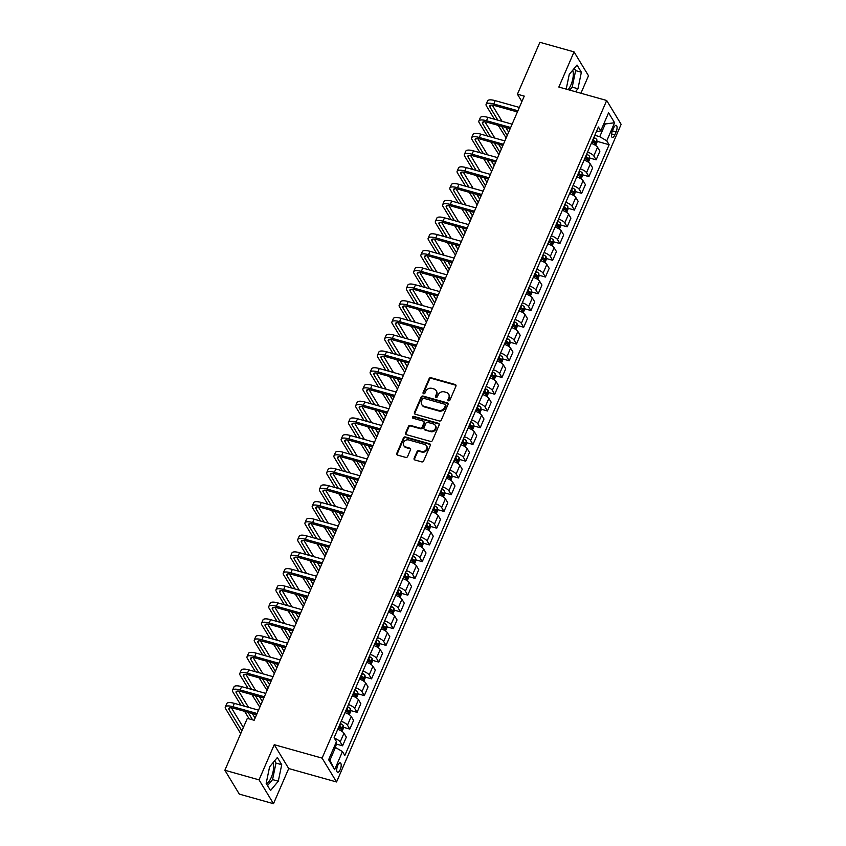 <?xml version="1.0" encoding="UTF-8"?>
<svg xmlns="http://www.w3.org/2000/svg" width="846" height="846" viewBox="0 0 846 846"><rect width="100%" height="100%" fill="white"/><g stroke="black" fill="none" stroke-linecap="round" stroke-linejoin="round"><path stroke-width="1.27" d="M448.549 400.824A1.058 0.92 -31.2 0 0 449.892 400.169L455.931 386.199A1.502 1.311 -31.2 0 0 455.159 384.507L431.016 377.728A1.502 1.311 -31.2 0 0 429.102 378.67L423.053 392.639A1.058 0.92 -31.2 0 0 424.935 393.157L425.718 391.349A4.822 4.198 -31.2 0 1 431.83 388.356L433.839 388.917A4.822 4.198 -31.2 0 1 436.145 390.63A4.822 4.198 -31.2 0 1 436.314 394.331L435.531 396.14A1.058 0.92 -31.2 0 0 437.414 396.668L438.196 394.86A4.822 4.198 -31.2 0 1 444.309 391.857L446.318 392.417A4.822 4.198 -31.2 0 1 448.623 394.13A4.822 4.198 -31.2 0 1 448.792 397.832L448.01 399.64A1.058 0.92 -31.2 0 0 448.549 400.824M266.437 783.787A11.971 4.558 105.7 0 0 271.249 777.442A11.971 4.558 105.7 0 0 273.068 762.669M340.208 769.649A4.917 1.872 105.7 0 0 340.282 762.859A4.917 1.872 105.7 0 0 337.702 765.524A4.917 1.872 105.7 0 0 337.628 772.313A4.917 1.872 105.7 0 0 340.208 769.649M572.721 70.207A11.971 4.558 -74.3 0 1 570.902 84.981A11.971 4.558 -74.3 0 1 568.131 89.665M414.128 458.289A1.502 1.311 -31.2 0 0 414.91 459.981L421.678 461.874A1.502 1.311 -31.2 0 0 423.592 460.943L430.307 445.43A1.502 1.311 -31.2 0 0 429.535 443.738L405.382 436.959A1.502 1.311 -31.2 0 0 403.468 437.89L396.753 453.403A1.502 1.311 -31.2 0 0 397.535 455.095L405.71 457.4A1.502 1.311 -31.2 0 0 407.624 456.459L410.5 449.818A1.502 1.311 -31.2 0 0 409.728 448.126L405.668 446.984A4.029 3.511 -31.2 0 1 408.713 439.952L424.607 444.414A4.029 3.511 -31.2 0 1 421.562 451.447L418.918 450.707A1.502 1.311 -31.2 0 0 417.004 451.648L414.128 458.289L414.519 458.934A1.502 1.311 -31.2 0 0 414.434 459.727M274.252 744.692L259.045 779.853L224.867 770.251L239.312 794.108L273.491 803.7L288.708 768.538L336.549 781.979L322.093 758.122L274.252 744.692L288.708 768.538M580.927 93.25L588.499 75.749L574.053 51.892L558.846 87.053L606.688 100.484L322.093 758.122M574.053 51.892L539.885 42.3L517.424 94.202L521.897 101.583M224.867 770.251L247.328 718.349L254.16 720.274L524.256 96.116L517.424 94.202M439.37 420.991A1.502 1.311 -31.2 0 0 441.284 420.05L447.999 404.536A1.502 1.311 -31.2 0 0 447.227 402.844L423.074 396.065A1.502 1.311 -31.2 0 0 421.16 397.007L414.455 412.52A1.502 1.311 -31.2 0 0 415.227 414.212L439.37 420.991M439.148 424.988L432.433 440.502A1.502 1.311 -31.2 0 1 430.529 441.432L406.376 434.654A1.502 1.311 -31.2 0 1 405.604 432.962L408.481 426.321A1.502 1.311 -31.2 0 1 410.384 425.39L420.187 428.139A1.502 1.311 -31.2 0 0 422.091 427.198L423.994 422.789A1.502 1.311 -31.2 0 0 423.222 421.107L413.028 418.241A1.058 0.92 -31.2 0 1 413.821 416.401L438.376 423.296A1.502 1.311 -31.2 0 1 439.148 424.988M613.699 127.905L612.419 130.855A4.759 1.808 105.7 0 0 612.345 137.433A4.759 1.808 105.7 0 0 614.841 134.852L616.11 131.902A4.759 1.808 105.7 0 0 616.195 125.324A4.759 1.808 105.7 0 0 613.699 127.905M336.549 781.979L621.133 124.341L606.688 100.484M596.324 131.786L600.755 130.887L598.397 126.985L334.096 737.744L336.454 741.646L328.629 759.729L334.646 769.659L329.94 760.184L335.439 747.462L334.107 747.081M600.755 130.887L608.581 112.804L614.598 122.733L606.772 140.817L599.74 136.703L594.791 135.307M596.948 141.293L609.131 144.719L606.772 140.817M609.131 144.719L344.83 755.478L342.471 751.576L334.646 769.659M259.045 779.853L273.491 803.7M603.907 123.601L605.25 123.981L604.372 122.533M599.74 136.703L605.25 123.981L614.598 122.733M329.062 758.746L329.94 760.184M589.704 158.033L596.144 159.841L599.909 151.138L597.551 147.236A6.144 1.904 -156.6 0 0 591.312 143.365M582.46 174.773L588.901 176.592L592.665 167.878L590.307 163.987A6.144 1.904 -156.6 0 0 584.057 160.106M575.206 191.524L581.657 193.332L585.421 184.629L583.063 180.727A6.144 1.904 -156.6 0 0 576.813 176.856M567.962 208.264L574.413 210.072L578.178 201.369L575.819 197.467A6.144 1.904 -156.6 0 0 569.57 193.597M560.718 225.004L567.169 226.813L570.934 218.109L568.575 214.207A6.144 1.904 -156.6 0 0 562.326 210.337M553.474 241.745L559.925 243.553L563.69 234.85L561.321 230.947A6.144 1.904 -156.6 0 0 555.082 227.077M546.23 258.485L552.671 260.304L556.446 251.59L554.077 247.698A6.144 1.904 -156.6 0 0 547.838 243.817M538.987 275.236L545.427 277.044L549.202 268.33L546.833 264.438A6.144 1.904 -156.6 0 0 540.594 260.568M531.743 291.976L538.183 293.784L541.958 285.081L539.589 281.179A6.144 1.904 -156.6 0 0 533.35 277.308M524.499 308.716L530.939 310.524L534.704 301.821L532.346 297.919A6.144 1.904 -156.6 0 0 526.106 294.048M517.255 325.456L523.695 327.265L527.46 318.561L525.102 314.659A6.144 1.904 -156.6 0 0 518.852 310.789M510.001 342.196L516.451 344.015L520.216 335.302L517.858 331.41A6.144 1.904 -156.6 0 0 511.608 327.529M502.757 358.947L509.207 360.756L512.972 352.042L510.614 348.15A6.144 1.904 -156.6 0 0 504.364 344.28M495.513 375.687L501.964 377.496L505.728 368.793L503.37 364.89A6.144 1.904 -156.6 0 0 497.12 361.02M488.269 392.428L494.72 394.236L498.484 385.533L496.116 381.631A6.144 1.904 -156.6 0 0 489.876 377.76M481.025 409.168L487.465 410.976L491.24 402.273L488.872 398.371A6.144 1.904 -156.6 0 0 482.632 394.5M473.781 425.908L480.221 427.727L483.997 419.013L481.628 415.111A6.144 1.904 -156.6 0 0 475.389 411.241M466.537 442.659L472.977 444.467L476.753 435.753L474.384 431.862A6.144 1.904 -156.6 0 0 468.145 427.991M459.293 459.399L465.734 461.207L469.498 452.504L467.14 448.602A6.144 1.904 -156.6 0 0 460.901 444.732M452.05 476.139L458.49 477.948L462.254 469.244L459.896 465.342A6.144 1.904 -156.6 0 0 453.646 461.472M444.795 492.88L451.246 494.688L455.011 485.985L452.652 482.083A6.144 1.904 -156.6 0 0 446.402 478.212M437.551 509.62L444.002 511.428L447.767 502.725L445.408 498.823A6.144 1.904 -156.6 0 0 439.159 494.952M430.307 526.371L436.758 528.179L440.523 519.465L438.165 515.574A6.144 1.904 -156.6 0 0 431.915 511.703M423.063 543.111L429.514 544.919L433.279 536.216L430.91 532.314A6.144 1.904 -156.6 0 0 424.671 528.443M415.82 559.851L422.27 561.659L426.035 552.956L423.666 549.054A6.144 1.904 -156.6 0 0 417.427 545.184M408.576 576.591L415.016 578.4L418.791 569.696L416.422 565.794A6.144 1.904 -156.6 0 0 410.183 561.924M401.332 593.332L407.772 595.14L411.547 586.437L409.178 582.534A6.144 1.904 -156.6 0 0 402.939 578.664M394.088 610.082L400.528 611.891L404.293 603.177L401.935 599.285A6.144 1.904 -156.6 0 0 395.695 595.404M386.844 626.823L393.284 628.631L397.049 619.928L394.691 616.025A6.144 1.904 -156.6 0 0 388.441 612.155M379.59 643.563L386.04 645.371L389.805 636.668L387.447 632.766A6.144 1.904 -156.6 0 0 381.197 628.895M372.346 660.303L378.797 662.111L382.561 653.408L380.203 649.506A6.144 1.904 -156.6 0 0 373.953 645.635M365.102 677.043L371.553 678.852L375.317 670.148L372.959 666.246A6.144 1.904 -156.6 0 0 366.709 662.376M357.858 693.783L364.309 695.602L368.073 686.889L365.715 682.997A6.144 1.904 -156.6 0 0 359.465 679.116M350.614 710.534L357.065 712.343L360.83 703.639L358.461 699.737A6.144 1.904 -156.6 0 0 352.222 695.867M343.37 727.274L349.81 729.083L353.586 720.38L351.217 716.477A6.144 1.904 -156.6 0 0 344.978 712.607M336.126 744.015L342.567 745.823L346.342 737.12L343.973 733.218A6.144 1.904 -156.6 0 0 337.734 729.347M596.144 159.841L593.786 155.95A6.144 1.904 -156.6 0 0 587.536 152.069M588.901 176.592L586.542 172.69A6.144 1.904 -156.6 0 0 580.293 168.819M581.657 193.332L579.298 189.43A6.144 1.904 -156.6 0 0 573.049 185.56M574.413 210.072L572.044 206.17A6.144 1.904 -156.6 0 0 565.805 202.3M567.169 226.813L564.8 222.91A6.144 1.904 -156.6 0 0 558.561 219.04M559.925 243.553L557.556 239.661A6.144 1.904 -156.6 0 0 551.317 235.78M552.671 260.304L550.312 256.401A6.144 1.904 -156.6 0 0 544.073 252.531M545.427 277.044L543.069 273.142A6.144 1.904 -156.6 0 0 536.829 269.271M538.183 293.784L535.825 289.882A6.144 1.904 -156.6 0 0 529.575 286.011M530.939 310.524L528.581 306.622A6.144 1.904 -156.6 0 0 522.331 302.752M523.695 327.265L521.337 323.373A6.144 1.904 -156.6 0 0 515.087 319.492M516.451 344.015L514.093 340.113A6.144 1.904 -156.6 0 0 507.843 336.243M509.207 360.756L506.839 356.853A6.144 1.904 -156.6 0 0 500.599 352.983M501.964 377.496L499.595 373.594A6.144 1.904 -156.6 0 0 493.355 369.723M494.72 394.236L492.351 390.334A6.144 1.904 -156.6 0 0 486.112 386.463M487.465 410.976L485.107 407.085A6.144 1.904 -156.6 0 0 478.868 403.204M480.221 427.727L477.863 423.825A6.144 1.904 -156.6 0 0 471.624 419.954M472.977 444.467L470.619 440.565A6.144 1.904 -156.6 0 0 464.369 436.695M465.734 461.207L463.375 457.305A6.144 1.904 -156.6 0 0 457.126 453.435M458.49 477.948L456.131 474.046A6.144 1.904 -156.6 0 0 449.882 470.175M451.246 494.688L448.888 490.796A6.144 1.904 -156.6 0 0 442.638 486.915M444.002 511.428L441.633 507.537A6.144 1.904 -156.6 0 0 435.394 503.666M436.758 528.179L434.389 524.277A6.144 1.904 -156.6 0 0 428.15 520.406M429.514 544.919L427.145 541.017A6.144 1.904 -156.6 0 0 420.906 537.147M422.27 561.659L419.902 557.757A6.144 1.904 -156.6 0 0 413.662 553.887M415.016 578.4L412.658 574.497A6.144 1.904 -156.6 0 0 406.418 570.627M407.772 595.14L405.414 591.248A6.144 1.904 -156.6 0 0 399.164 587.378M400.528 611.891L398.17 607.988A6.144 1.904 -156.6 0 0 391.92 604.118M393.284 628.631L390.926 624.729A6.144 1.904 -156.6 0 0 384.676 620.858M386.04 645.371L383.682 641.469A6.144 1.904 -156.6 0 0 377.432 637.598M378.797 662.111L376.428 658.209A6.144 1.904 -156.6 0 0 370.188 654.339M371.553 678.852L369.184 674.96A6.144 1.904 -156.6 0 0 362.945 671.09M364.309 695.602L361.94 691.7A6.144 1.904 -156.6 0 0 355.701 687.83M357.065 712.343L354.696 708.44A6.144 1.904 -156.6 0 0 348.457 704.57M349.81 729.083L347.452 725.181A6.144 1.904 -156.6 0 0 341.213 721.31M342.567 745.823L340.208 741.921A6.144 1.904 -156.6 0 0 334.371 738.198M335.439 747.462L342.471 751.576M575.47 91.728L577.955 88.745L581.371 72.238L577.014 65.047L569.252 74.385L566.196 89.116M270.53 790.545L278.292 781.207L281.718 764.699L277.361 757.508L269.599 766.846L266.173 783.364L270.53 790.545M569.739 90.11L572.213 87.138L575.629 70.62L574.265 68.367M575.629 70.62L581.371 72.238M572.213 87.138L577.955 88.745M267.548 785.617L272.56 779.6L275.976 763.081L274.601 760.829M275.976 763.081L281.718 764.699M272.56 779.6L278.292 781.207M448.327 400.729A1.058 0.92 -31.2 0 1 448.401 400.285L449.184 398.477A4.822 4.198 -31.2 0 0 449.015 394.775L448.623 394.13M436.145 390.63L436.536 391.275A4.822 4.198 -31.2 0 1 436.705 394.976L435.923 396.785A1.058 0.92 -31.2 0 0 435.849 397.218M456.026 385.395A1.502 1.311 -31.2 0 0 455.55 385.152L431.397 378.374A1.502 1.311 -31.2 0 0 429.493 379.315L423.444 393.274A1.058 0.92 -31.2 0 0 423.37 393.718M448.084 403.743A1.502 1.311 -31.2 0 0 447.619 403.489L423.465 396.711A1.502 1.311 -31.2 0 0 421.551 397.652L414.847 413.165A1.502 1.311 -31.2 0 0 414.752 413.969M445.493 405.456A1.058 0.92 -31.2 0 0 444.954 404.272L423.751 398.318A1.058 0.92 -31.2 0 0 422.418 398.984L421.594 400.888A4.822 4.198 -31.2 0 0 421.763 404.589A4.822 4.198 -31.2 0 0 424.068 406.302L438.556 410.363A4.822 4.198 -31.2 0 0 444.668 407.37L445.493 405.456L445.884 406.101A1.058 0.92 -31.2 0 0 445.853 405.297L445.461 404.652M421.763 404.589L422.154 405.234A4.822 4.198 -31.2 0 0 424.459 406.947L424.068 406.302M445.884 406.101L445.059 408.015A4.822 4.198 -31.2 0 1 438.947 411.008L424.459 406.947M423.941 421.636L424.332 422.281A1.502 1.311 -31.2 0 1 424.385 423.434L422.482 427.843A1.502 1.311 -31.2 0 1 420.568 428.785L410.775 426.035A1.502 1.311 -31.2 0 0 408.872 426.966L405.995 433.607A1.502 1.311 -31.2 0 0 405.911 434.41M439.243 424.184A1.502 1.311 -31.2 0 0 438.767 423.941L414.212 417.046A1.058 0.92 -31.2 0 0 412.795 418.136M430.35 430.984A4.029 3.511 -31.2 0 0 433.385 423.952L427.79 422.387A1.502 1.311 -31.2 0 0 425.876 423.317L423.973 427.727A1.502 1.311 -31.2 0 0 424.745 429.419L430.741 431.629A4.029 3.511 -31.2 0 0 435.701 426.024L435.32 425.379M424.026 428.88L424.417 429.525A1.502 1.311 -31.2 0 0 425.136 430.064L424.745 429.419M430.741 431.629L425.136 430.064M426.532 445.842L426.923 446.487A4.029 3.511 -31.2 0 1 421.953 452.092L419.309 451.352A1.502 1.311 -31.2 0 0 417.395 452.293L414.519 458.934M403.743 445.556L404.134 446.202A4.029 3.511 -31.2 0 0 406.059 447.629L405.668 446.984M410.585 449.015A1.502 1.311 -31.2 0 0 410.12 448.771L406.059 447.629M430.392 444.626A1.502 1.311 -31.2 0 0 429.927 444.383L405.773 437.604A1.502 1.311 -31.2 0 0 403.859 438.535L397.144 454.048A1.502 1.311 -31.2 0 0 397.06 454.852M595.616 145.449L597.012 142.202L596.811 139.569A4.071 1.258 -156.6 0 0 594.336 137.718L593.85 137.475M592.063 141.631L592.538 141.874A4.071 1.258 23.4 0 1 594.558 143.196L595.246 141.589A4.071 1.258 -156.6 0 0 593.236 140.267L592.75 140.024M592.507 140.605L592.686 140.69A2.073 0.645 23.4 0 1 593.289 141.039L595.246 141.589M494.466 119.212L486.429 105.951A11.516 3.574 23.4 0 1 486.122 104.248L487.571 100.907A11.516 3.574 23.4 0 1 495.206 100.642L519.37 107.431M486.122 104.248A11.516 3.574 23.4 0 1 493.757 103.995L517.921 110.773M517.403 111.968L494.73 105.602A7.677 2.379 -156.6 0 0 489.644 105.782A7.677 2.379 -156.6 0 0 489.855 106.903L497.882 120.174M501.604 126.308L507.198 135.55M492.245 105.116L502.08 121.348M505.792 127.482L508.647 132.198M506.162 137.94L498.188 125.345M588.361 162.189L589.768 158.942L589.567 156.32A4.071 1.258 -156.6 0 0 587.092 154.458L586.606 154.226M584.808 158.371L585.295 158.614A4.071 1.258 23.4 0 1 587.314 159.936L588.002 158.329A4.071 1.258 -156.6 0 0 585.982 157.007L585.506 156.764M585.263 157.345L585.432 157.43A2.073 0.645 23.4 0 1 586.035 157.779L588.002 158.329M581.117 178.929L582.524 175.682L582.323 173.06A4.071 1.258 -156.6 0 0 579.838 171.199L579.362 170.966M577.564 175.122L578.051 175.355A4.071 1.258 23.4 0 1 580.07 176.677L580.758 175.069A4.071 1.258 -156.6 0 0 578.738 173.747L578.262 173.515M578.019 174.086L578.188 174.17A2.073 0.645 23.4 0 1 578.791 174.519L580.758 175.069M573.874 195.669L575.28 192.433L575.079 189.8A4.071 1.258 -156.6 0 0 572.594 187.949L572.118 187.706M570.32 191.862L570.796 192.095A4.071 1.258 23.4 0 1 572.816 193.417L573.514 191.809A4.071 1.258 -156.6 0 0 571.494 190.487L571.018 190.255M570.764 190.826L570.944 190.921A2.073 0.645 23.4 0 1 571.547 191.259L573.514 191.809M487.222 135.952L479.185 122.691A11.516 3.574 23.4 0 1 478.878 120.999L480.327 117.647A11.516 3.574 23.4 0 1 487.962 117.383L512.126 124.172M478.878 120.999A11.516 3.574 23.4 0 1 486.513 120.735L510.677 127.513M510.159 128.708L487.486 122.342A7.677 2.379 -156.6 0 0 482.4 122.522A7.677 2.379 -156.6 0 0 482.601 123.653L490.638 136.915M494.36 143.048L499.954 152.291M484.991 121.856L494.836 138.088M498.548 144.222L501.403 148.938M498.918 154.681L490.944 142.086M479.978 152.692L471.941 139.431A11.516 3.574 23.4 0 1 471.624 137.739L473.073 134.387A11.516 3.574 23.4 0 1 480.718 134.123L504.872 140.912M471.624 137.739A11.516 3.574 23.4 0 1 479.27 137.475L503.423 144.264M502.915 145.449L480.242 139.082A7.677 2.379 -156.6 0 0 475.145 139.262A7.677 2.379 -156.6 0 0 475.357 140.394L483.394 153.655M487.116 159.788L492.71 169.031M477.747 138.596L487.582 154.829M491.304 160.973L494.159 165.679M491.674 171.421L483.701 158.837M472.734 169.443L464.697 156.172A11.516 3.574 23.4 0 1 464.38 154.48L465.829 151.127A11.516 3.574 23.4 0 1 473.474 150.874L497.628 157.652M464.38 154.48A11.516 3.574 23.4 0 1 472.026 154.215L496.179 161.004M495.671 162.199L472.999 155.833A7.677 2.379 -156.6 0 0 467.901 156.002A7.677 2.379 -156.6 0 0 468.113 157.134L476.15 170.395M479.872 176.539L485.467 185.771M470.503 155.336L480.338 171.579M484.06 177.713L486.915 182.429M484.43 188.172L476.446 175.577M566.63 212.42L568.036 209.174L567.835 206.54A4.071 1.258 -156.6 0 0 565.35 204.69L564.874 204.446M563.076 208.602L563.552 208.835A4.071 1.258 23.4 0 1 565.572 210.168L566.27 208.56A4.071 1.258 -156.6 0 0 564.25 207.228L563.774 206.995M563.521 207.566L563.7 207.661A2.073 0.645 23.4 0 1 564.303 208L566.27 208.56M465.49 186.183L457.453 172.912A11.516 3.574 23.4 0 1 457.136 171.22L458.585 167.878A11.516 3.574 23.4 0 1 466.231 167.614L490.384 174.392M457.136 171.22A11.516 3.574 23.4 0 1 464.782 170.955L488.935 177.745M488.417 178.94L465.755 172.573A7.677 2.379 -156.6 0 0 460.658 172.743A7.677 2.379 -156.6 0 0 460.869 173.874L468.906 187.146M472.618 193.279L478.223 202.511M463.259 172.076L473.094 188.32M476.816 194.453L479.671 199.17M477.186 204.912L469.202 192.317M559.386 229.16L560.792 225.914L560.591 223.281A4.071 1.258 -156.6 0 0 558.106 221.43L557.63 221.187M555.833 225.343L556.308 225.586A4.071 1.258 23.4 0 1 558.328 226.908L559.026 225.3A4.071 1.258 -156.6 0 0 557.006 223.979L556.531 223.735M556.277 224.317L556.457 224.401A2.073 0.645 23.4 0 1 557.059 224.75L559.026 225.3M552.142 245.9L553.548 242.654L553.347 240.031A4.071 1.258 -156.6 0 0 550.862 238.17L550.386 237.938M548.589 242.083L549.065 242.326A4.071 1.258 23.4 0 1 551.084 243.648L551.782 242.041A4.071 1.258 -156.6 0 0 549.763 240.719L549.287 240.476M549.033 241.057L549.213 241.142A2.073 0.645 23.4 0 1 549.815 241.491L551.782 242.041M544.898 262.641L546.305 259.394L546.093 256.772A4.071 1.258 -156.6 0 0 543.618 254.91L543.143 254.678M541.345 258.823L541.821 259.066A4.071 1.258 23.4 0 1 543.841 260.388L544.538 258.781A4.071 1.258 -156.6 0 0 542.519 257.459L542.043 257.226M541.789 257.797L541.969 257.882A2.073 0.645 23.4 0 1 542.572 258.231L544.538 258.781M537.654 279.381L539.05 276.145L538.849 273.512A4.071 1.258 -156.6 0 0 536.375 271.661L535.899 271.418M534.101 275.574L534.577 275.807A4.071 1.258 23.4 0 1 536.597 277.128L537.295 275.521A4.071 1.258 -156.6 0 0 535.275 274.199L534.788 273.967M534.545 274.538L534.725 274.633A2.073 0.645 23.4 0 1 535.328 274.971L537.295 275.521M530.41 296.121L531.806 292.885L531.605 290.252A4.071 1.258 -156.6 0 0 529.131 288.401L528.644 288.158M526.857 292.314L527.333 292.547A4.071 1.258 23.4 0 1 529.353 293.879L530.051 292.272A4.071 1.258 -156.6 0 0 528.031 290.939L527.544 290.707M527.301 291.278L527.481 291.373A2.073 0.645 23.4 0 1 528.084 291.711L530.051 292.272M458.246 202.924L450.209 189.663A11.516 3.574 23.4 0 1 449.892 187.96L451.341 184.618A11.516 3.574 23.4 0 1 458.976 184.354L483.14 191.143M449.892 187.96A11.516 3.574 23.4 0 1 457.527 187.706L481.691 194.485M481.173 195.68L458.511 189.314A7.677 2.379 -156.6 0 0 453.414 189.493A7.677 2.379 -156.6 0 0 453.625 190.614L461.662 203.886M465.374 210.02L470.968 219.262M456.015 188.827L465.85 205.06M469.572 211.193L472.417 215.91M469.932 221.652L461.958 209.057M451.003 219.664L442.966 206.403A11.516 3.574 23.4 0 1 442.648 204.711L444.097 201.359A11.516 3.574 23.4 0 1 451.732 201.094L475.896 207.883M442.648 204.711A11.516 3.574 23.4 0 1 450.284 204.446L474.447 211.225M473.929 212.42L451.267 206.054A7.677 2.379 -156.6 0 0 446.17 206.234A7.677 2.379 -156.6 0 0 446.381 207.365L454.418 220.626M458.13 226.76L463.724 236.002M448.771 205.567L458.606 221.8M462.318 227.934L465.173 232.65M462.688 238.392L454.714 225.797M443.759 236.404L435.722 223.143A11.516 3.574 23.4 0 1 435.404 221.451L436.853 218.099A11.516 3.574 23.4 0 1 444.488 217.834L468.652 224.624M435.404 221.451A11.516 3.574 23.4 0 1 443.04 221.187L467.204 227.976M466.685 229.16L444.013 222.794A7.677 2.379 -156.6 0 0 438.926 222.974A7.677 2.379 -156.6 0 0 439.137 224.105L447.174 237.366M450.886 243.5L456.48 252.743M441.527 222.308L451.362 238.54M455.074 244.684L457.929 249.39M455.444 255.132L447.471 242.548M436.504 253.155L428.478 239.883A11.516 3.574 23.4 0 1 428.161 238.191L429.609 234.839A11.516 3.574 23.4 0 1 437.245 234.585L461.408 241.364M428.161 238.191A11.516 3.574 23.4 0 1 435.796 237.927L459.96 244.716M459.441 245.911L436.769 239.545A7.677 2.379 -156.6 0 0 431.682 239.714A7.677 2.379 -156.6 0 0 431.894 240.846L439.931 254.107M443.642 260.251L449.237 269.483M434.284 239.048L444.118 255.291M447.83 261.425L450.685 266.13M448.2 271.883L440.227 259.288M429.26 269.895L421.223 256.624A11.516 3.574 23.4 0 1 420.917 254.932L422.365 251.59A11.516 3.574 23.4 0 1 430.001 251.325L454.165 258.104M420.917 254.932A11.516 3.574 23.4 0 1 428.552 254.667L452.716 261.456M452.198 262.651L429.525 256.285A7.677 2.379 -156.6 0 0 424.438 256.454A7.677 2.379 -156.6 0 0 424.65 257.586L432.676 270.857M436.399 276.991L441.993 286.223M427.04 255.788L436.874 272.031M440.586 278.165L443.441 282.881M440.956 288.623L432.983 276.029M523.156 312.872L524.562 309.625L524.361 306.992A4.071 1.258 -156.6 0 0 521.887 305.142L521.4 304.898M519.603 309.054L520.089 309.298A4.071 1.258 23.4 0 1 522.109 310.619L522.796 309.012A4.071 1.258 -156.6 0 0 520.776 307.69L520.301 307.447M520.057 308.029L520.227 308.113A2.073 0.645 23.4 0 1 520.829 308.462L522.796 309.012M422.017 286.635L413.98 273.374A11.516 3.574 23.4 0 1 413.673 271.672L415.122 268.33A11.516 3.574 23.4 0 1 422.757 268.066L446.921 274.855M413.673 271.672A11.516 3.574 23.4 0 1 421.308 271.418L445.472 278.197M444.954 279.392L422.281 273.025A7.677 2.379 -156.6 0 0 417.194 273.195A7.677 2.379 -156.6 0 0 417.395 274.326L425.432 287.598M429.155 293.731L434.749 302.974M419.785 272.539L429.631 288.772M433.342 294.905L436.198 299.621M433.712 305.364L425.739 292.769M515.912 329.612L517.318 326.366L517.118 323.743A4.071 1.258 -156.6 0 0 514.632 321.882L514.157 321.649M512.359 325.795L512.845 326.038A4.071 1.258 23.4 0 1 514.865 327.36L515.552 325.752A4.071 1.258 -156.6 0 0 513.533 324.43L513.057 324.187M512.813 324.769L512.983 324.853A2.073 0.645 23.4 0 1 513.585 325.202L515.552 325.752M414.773 303.376L406.736 290.115A11.516 3.574 23.4 0 1 406.418 288.423L407.867 285.07A11.516 3.574 23.4 0 1 415.513 284.806L439.666 291.595M406.418 288.423A11.516 3.574 23.4 0 1 414.064 288.158L438.217 294.937M437.71 296.132L415.037 289.766A7.677 2.379 -156.6 0 0 409.94 289.945A7.677 2.379 -156.6 0 0 410.151 291.066L418.188 304.338M421.911 310.471L427.505 319.714M412.541 289.279L422.376 305.512M426.098 311.645L428.954 316.362M426.469 322.104L418.495 309.509M508.668 346.352L510.075 343.106L509.874 340.483A4.071 1.258 -156.6 0 0 507.389 338.622L506.913 338.389M505.115 342.535L505.591 342.778A4.071 1.258 23.4 0 1 507.611 344.1L508.309 342.493A4.071 1.258 -156.6 0 0 506.289 341.171L505.813 340.927M505.559 341.509L505.739 341.594A2.073 0.645 23.4 0 1 506.342 341.943L508.309 342.493M407.529 320.116L399.492 306.855A11.516 3.574 23.4 0 1 399.175 305.163L400.623 301.81A11.516 3.574 23.4 0 1 408.269 301.546L432.422 308.335M399.175 305.163A11.516 3.574 23.4 0 1 406.82 304.898L430.974 311.688M430.466 312.872L407.793 306.506A7.677 2.379 -156.6 0 0 402.696 306.686A7.677 2.379 -156.6 0 0 402.908 307.817L410.945 321.078M414.667 327.212L420.261 336.454M405.297 306.019L415.132 322.252M418.855 328.396L421.71 333.102M419.225 338.844L411.241 326.26M501.424 363.093L502.831 359.857L502.63 357.224A4.071 1.258 -156.6 0 0 500.145 355.373L499.669 355.13M497.871 359.286L498.347 359.518A4.071 1.258 23.4 0 1 500.367 360.84L501.065 359.233A4.071 1.258 -156.6 0 0 499.045 357.911L498.569 357.678M498.315 358.249L498.495 358.344A2.073 0.645 23.4 0 1 499.098 358.683L501.065 359.233M400.285 336.867L392.248 323.595A11.516 3.574 23.4 0 1 391.931 321.903L393.379 318.551A11.516 3.574 23.4 0 1 401.025 318.297L425.178 325.076M391.931 321.903A11.516 3.574 23.4 0 1 399.576 321.639L423.73 328.428M423.212 329.612L400.549 323.257A7.677 2.379 -156.6 0 0 395.452 323.426A7.677 2.379 -156.6 0 0 395.664 324.557L403.701 337.818M407.412 343.962L413.017 353.194M398.054 322.76L407.888 339.003M411.611 345.136L414.466 349.842M411.981 355.595L403.997 343M494.18 379.833L495.587 376.597L495.386 373.964A4.071 1.258 -156.6 0 0 492.901 372.113L492.425 371.87M490.627 376.026L491.103 376.259A4.071 1.258 23.4 0 1 493.123 377.591L493.821 375.984A4.071 1.258 -156.6 0 0 491.801 374.651L491.325 374.418M491.071 374.99L491.251 375.085A2.073 0.645 23.4 0 1 491.854 375.423L493.821 375.984M393.041 353.607L385.004 340.335A11.516 3.574 23.4 0 1 384.687 338.643L386.136 335.302A11.516 3.574 23.4 0 1 393.771 335.037L417.935 341.816M384.687 338.643A11.516 3.574 23.4 0 1 392.322 338.379L416.486 345.168M415.968 346.363L393.305 339.997A7.677 2.379 -156.6 0 0 388.208 340.166A7.677 2.379 -156.6 0 0 388.42 341.298L396.457 354.559M400.169 360.703L405.763 369.935M390.81 339.5L400.644 355.743M404.367 361.877L407.222 366.593M404.737 372.335L396.753 359.74M486.936 396.584L488.343 393.337L488.142 390.704A4.071 1.258 -156.6 0 0 485.657 388.853L485.181 388.61M483.383 392.766L483.859 393.009A4.071 1.258 23.4 0 1 485.879 394.331L486.577 392.724A4.071 1.258 -156.6 0 0 484.557 391.402L484.081 391.159M483.827 391.74L484.007 391.825A2.073 0.645 23.4 0 1 484.61 392.174L486.577 392.724M385.797 370.347L377.76 357.086A11.516 3.574 23.4 0 1 377.443 355.383L378.892 352.042A11.516 3.574 23.4 0 1 386.527 351.777L410.691 358.556M377.443 355.383A11.516 3.574 23.4 0 1 385.078 355.13L409.242 361.908M408.724 363.103L386.062 356.737A7.677 2.379 -156.6 0 0 380.964 356.906A7.677 2.379 -156.6 0 0 381.176 358.038L389.213 371.309M392.925 377.443L398.519 386.675M383.566 356.24L393.401 372.483M397.112 378.617L399.968 383.333M397.483 389.075L389.509 376.481M479.693 413.324L481.099 410.077L480.888 407.455A4.071 1.258 -156.6 0 0 478.413 405.594L477.937 405.361M476.139 409.506L476.615 409.75A4.071 1.258 23.4 0 1 478.635 411.071L479.333 409.464A4.071 1.258 -156.6 0 0 477.313 408.142L476.837 407.899M476.584 408.481L476.763 408.565A2.073 0.645 23.4 0 1 477.366 408.914L479.333 409.464M472.449 430.064L473.845 426.818L473.644 424.195A4.071 1.258 -156.6 0 0 471.169 422.334L470.693 422.101M468.896 426.247L469.371 426.49A4.071 1.258 23.4 0 1 471.391 427.812L472.089 426.204A4.071 1.258 -156.6 0 0 470.069 424.882L469.583 424.639M469.34 425.221L469.519 425.305A2.073 0.645 23.4 0 1 470.122 425.654L472.089 426.204M465.205 446.804L466.601 443.558L466.4 440.935A4.071 1.258 -156.6 0 0 463.925 439.074L463.439 438.841M461.652 442.997L462.128 443.23A4.071 1.258 23.4 0 1 464.147 444.552L464.845 442.944A4.071 1.258 -156.6 0 0 462.825 441.623L462.339 441.39M462.096 441.961L462.276 442.056A2.073 0.645 23.4 0 1 462.878 442.395L464.845 442.944M457.961 463.545L459.357 460.309L459.156 457.675A4.071 1.258 -156.6 0 0 456.681 455.825L456.195 455.582M454.397 459.738L454.884 459.97A4.071 1.258 23.4 0 1 456.903 461.303L457.591 459.695A4.071 1.258 -156.6 0 0 455.571 458.363L455.095 458.13M454.852 458.701L455.021 458.796A2.073 0.645 23.4 0 1 455.624 459.135L457.591 459.695M450.707 480.295L452.113 477.049L451.912 474.416A4.071 1.258 -156.6 0 0 449.438 472.565L448.951 472.322M447.153 476.478L447.64 476.721A4.071 1.258 23.4 0 1 449.66 478.043L450.347 476.435A4.071 1.258 -156.6 0 0 448.327 475.114L447.851 474.87M447.608 475.452L447.777 475.537A2.073 0.645 23.4 0 1 448.38 475.886L450.347 476.435M443.463 497.036L444.869 493.789L444.668 491.156A4.071 1.258 -156.6 0 0 442.183 489.305L441.707 489.073M439.909 493.218L440.385 493.461A4.071 1.258 23.4 0 1 442.405 494.783L443.103 493.176A4.071 1.258 -156.6 0 0 441.083 491.854L440.607 491.611M440.354 492.192L440.533 492.277A2.073 0.645 23.4 0 1 441.136 492.626L443.103 493.176M436.219 513.776L437.625 510.529L437.424 507.907A4.071 1.258 -156.6 0 0 434.939 506.045L434.463 505.813M432.666 509.958L433.141 510.201A4.071 1.258 23.4 0 1 435.161 511.523L435.859 509.916A4.071 1.258 -156.6 0 0 433.839 508.594L433.364 508.351M433.11 508.932L433.289 509.017A2.073 0.645 23.4 0 1 433.892 509.366L435.859 509.916M428.975 530.516L430.381 527.27L430.18 524.647A4.071 1.258 -156.6 0 0 427.695 522.786L427.219 522.553M425.422 526.709L425.898 526.942A4.071 1.258 23.4 0 1 427.917 528.264L428.615 526.656A4.071 1.258 -156.6 0 0 426.596 525.334L426.12 525.102M425.866 525.673L426.046 525.757A2.073 0.645 23.4 0 1 426.648 526.106L428.615 526.656M421.731 547.256L423.137 544.02L422.937 541.387A4.071 1.258 -156.6 0 0 420.451 539.537L419.976 539.293M418.178 543.449L418.654 543.682A4.071 1.258 23.4 0 1 420.674 545.014L421.371 543.407A4.071 1.258 -156.6 0 0 419.352 542.075L418.876 541.842M418.622 542.413L418.802 542.508A2.073 0.645 23.4 0 1 419.405 542.846L421.371 543.407M414.487 564.007L415.894 560.761L415.693 558.127A4.071 1.258 -156.6 0 0 413.208 556.277L412.732 556.034M410.934 560.189L411.41 560.422A4.071 1.258 23.4 0 1 413.43 561.755L414.128 560.147A4.071 1.258 -156.6 0 0 412.108 558.825L411.632 558.582M411.378 559.164L411.558 559.248A2.073 0.645 23.4 0 1 412.161 559.597L414.128 560.147M407.243 580.747L408.639 577.501L408.438 574.868A4.071 1.258 -156.6 0 0 405.964 573.017L405.488 572.784M403.69 576.93L404.166 577.173A4.071 1.258 23.4 0 1 406.186 578.495L406.884 576.887A4.071 1.258 -156.6 0 0 404.864 575.566L404.377 575.322M404.134 575.904L404.314 575.989A2.073 0.645 23.4 0 1 404.917 576.338L406.884 576.887M399.999 597.488L401.395 594.241L401.194 591.618A4.071 1.258 -156.6 0 0 398.72 589.757L398.233 589.525M396.446 593.67L396.922 593.913A4.071 1.258 23.4 0 1 398.942 595.235L399.64 593.628A4.071 1.258 -156.6 0 0 397.62 592.306L397.134 592.063M396.89 592.644L397.07 592.729A2.073 0.645 23.4 0 1 397.673 593.078L399.64 593.628M392.756 614.228L394.151 610.981L393.95 608.359A4.071 1.258 -156.6 0 0 391.476 606.497L390.989 606.265M389.192 610.421L389.678 610.653A4.071 1.258 23.4 0 1 391.698 611.975L392.385 610.368A4.071 1.258 -156.6 0 0 390.366 609.046L389.89 608.813M389.646 609.384L389.816 609.469A2.073 0.645 23.4 0 1 390.418 609.818L392.385 610.368M385.501 630.968L386.908 627.732L386.707 625.099A4.071 1.258 -156.6 0 0 384.232 623.248L383.746 623.005M381.948 627.161L382.434 627.394A4.071 1.258 23.4 0 1 384.454 628.726L385.142 627.119A4.071 1.258 -156.6 0 0 383.122 625.786L382.646 625.554M382.403 626.125L382.572 626.22A2.073 0.645 23.4 0 1 383.175 626.558L385.142 627.119M378.257 647.719L379.664 644.472L379.463 641.839A4.071 1.258 -156.6 0 0 376.978 639.988L376.502 639.745M374.704 643.901L375.19 644.134A4.071 1.258 23.4 0 1 377.2 645.466L377.898 643.859A4.071 1.258 -156.6 0 0 375.878 642.526L375.402 642.294M375.148 642.875L375.328 642.96A2.073 0.645 23.4 0 1 375.931 643.298L377.898 643.859M371.013 664.459L372.42 661.212L372.219 658.579A4.071 1.258 -156.6 0 0 369.734 656.729L369.258 656.496M367.46 660.641L367.936 660.885A4.071 1.258 23.4 0 1 369.956 662.207L370.654 660.599A4.071 1.258 -156.6 0 0 368.634 659.277L368.158 659.034M367.904 659.616L368.084 659.7A2.073 0.645 23.4 0 1 368.687 660.049L370.654 660.599M363.769 681.199L365.176 677.953L364.975 675.33A4.071 1.258 -156.6 0 0 362.49 673.469L362.014 673.236M360.216 677.382L360.692 677.625A4.071 1.258 23.4 0 1 362.712 678.947L363.41 677.339A4.071 1.258 -156.6 0 0 361.39 676.017L360.914 675.774M360.66 676.356L360.84 676.44A2.073 0.645 23.4 0 1 361.443 676.789L363.41 677.339M356.526 697.939L357.932 694.693L357.731 692.07A4.071 1.258 -156.6 0 0 355.246 690.209L354.77 689.976M352.972 694.132L353.448 694.365A4.071 1.258 23.4 0 1 355.468 695.687L356.166 694.08A4.071 1.258 -156.6 0 0 354.146 692.758L353.67 692.525M353.417 693.096L353.596 693.181A2.073 0.645 23.4 0 1 354.199 693.53L356.166 694.08M378.553 387.087L370.516 373.826A11.516 3.574 23.4 0 1 370.199 372.134L371.648 368.782A11.516 3.574 23.4 0 1 379.283 368.518L403.447 375.307M370.199 372.134A11.516 3.574 23.4 0 1 377.834 371.87L401.998 378.648M401.48 379.843L378.807 373.477A7.677 2.379 -156.6 0 0 373.721 373.657A7.677 2.379 -156.6 0 0 373.932 374.778L381.969 388.05M385.681 394.183L391.275 403.426M376.322 372.991L386.157 389.223M389.869 395.357L392.724 400.073M390.239 405.816L382.265 393.221M371.299 403.828L363.272 390.566A11.516 3.574 23.4 0 1 362.955 388.874L364.404 385.522A11.516 3.574 23.4 0 1 372.039 385.258L396.203 392.047M362.955 388.874A11.516 3.574 23.4 0 1 370.59 388.61L394.754 395.399M394.236 396.584L371.563 390.218A7.677 2.379 -156.6 0 0 366.477 390.397A7.677 2.379 -156.6 0 0 366.688 391.529L374.725 404.79M378.437 410.923L384.031 420.166M369.078 389.731L378.913 405.964M382.625 412.108L385.48 416.814M382.995 422.556L375.021 409.972M364.055 420.578L356.018 407.307A11.516 3.574 23.4 0 1 355.711 405.615L357.16 402.262A11.516 3.574 23.4 0 1 364.795 402.009L388.959 408.787M355.711 405.615A11.516 3.574 23.4 0 1 363.346 405.35L387.51 412.139M386.992 413.324L364.319 406.968A7.677 2.379 -156.6 0 0 359.233 407.138A7.677 2.379 -156.6 0 0 359.444 408.269L367.471 421.53M371.193 427.674L376.787 436.906M361.834 406.471L371.669 422.714M375.381 428.848L378.236 433.554M375.751 439.296L367.777 426.712M356.811 437.319L348.774 424.047A11.516 3.574 23.4 0 1 348.467 422.355L349.916 419.003A11.516 3.574 23.4 0 1 357.551 418.749L381.715 425.527M348.467 422.355A11.516 3.574 23.4 0 1 356.103 422.091L380.266 428.88M379.748 430.075L357.075 423.709A7.677 2.379 -156.6 0 0 351.989 423.878A7.677 2.379 -156.6 0 0 352.19 425.009L360.227 438.27M363.949 444.414L369.543 453.646M354.58 423.212L364.425 439.455M368.137 445.588L370.992 450.305M368.507 456.047L360.533 443.452M349.567 454.059L341.53 440.798A11.516 3.574 23.4 0 1 341.213 439.095L342.662 435.753A11.516 3.574 23.4 0 1 350.307 435.489L374.461 442.268M341.213 439.095A11.516 3.574 23.4 0 1 348.859 438.841L373.012 445.62M372.504 446.815L349.832 440.449A7.677 2.379 -156.6 0 0 344.745 440.618A7.677 2.379 -156.6 0 0 344.946 441.749L352.983 455.021M356.705 461.155L362.3 470.387M347.336 439.952L357.171 456.195M360.893 462.328L363.748 467.045M361.263 472.787L353.29 460.192M342.323 470.799L334.286 457.538A11.516 3.574 23.4 0 1 333.969 455.846L335.418 452.494A11.516 3.574 23.4 0 1 343.064 452.229L367.217 459.018M333.969 455.846A11.516 3.574 23.4 0 1 341.615 455.582L365.768 462.36M365.261 463.555L342.588 457.189A7.677 2.379 -156.6 0 0 337.491 457.369A7.677 2.379 -156.6 0 0 337.702 458.49L345.739 471.761M349.461 477.895L355.056 487.137M340.092 456.703L349.927 472.935M353.649 479.069L356.504 483.785M354.019 489.527L346.035 476.933M335.079 487.539L327.042 474.278A11.516 3.574 23.4 0 1 326.725 472.586L328.174 469.234A11.516 3.574 23.4 0 1 335.82 468.97L359.973 475.759M326.725 472.586A11.516 3.574 23.4 0 1 334.371 472.322L358.524 479.1M358.006 480.295L335.344 473.929A7.677 2.379 -156.6 0 0 330.247 474.109A7.677 2.379 -156.6 0 0 330.458 475.24L338.495 488.502M342.207 494.635L347.812 503.878M332.848 473.443L342.683 489.675M346.405 495.819L349.261 500.525M346.775 506.268L338.791 493.683M327.836 504.29L319.799 491.018A11.516 3.574 23.4 0 1 319.481 489.326L320.93 485.974A11.516 3.574 23.4 0 1 328.565 485.72L352.729 492.499M319.481 489.326A11.516 3.574 23.4 0 1 327.116 489.062L351.28 495.851M350.762 497.036L328.1 490.68A7.677 2.379 -156.6 0 0 323.003 490.849A7.677 2.379 -156.6 0 0 323.214 491.981L331.251 505.242M334.963 511.386L340.568 520.618M325.604 490.183L335.439 506.416M339.161 512.56L342.017 517.266M339.532 523.008L331.547 510.424M320.592 521.03L312.555 507.759A11.516 3.574 23.4 0 1 312.237 506.067L313.686 502.714A11.516 3.574 23.4 0 1 321.321 502.461L345.485 509.239M312.237 506.067A11.516 3.574 23.4 0 1 319.873 505.802L344.036 512.591M343.518 513.786L320.856 507.42A7.677 2.379 -156.6 0 0 315.759 507.589A7.677 2.379 -156.6 0 0 315.97 508.721L324.007 521.982M327.719 528.126L333.313 537.358M318.36 506.923L328.195 523.166M331.907 529.3L334.762 534.016M332.277 539.759L324.304 527.164M313.348 537.77L305.311 524.499A11.516 3.574 23.4 0 1 304.994 522.807L306.442 519.465A11.516 3.574 23.4 0 1 314.078 519.201L338.241 525.979M304.994 522.807A11.516 3.574 23.4 0 1 312.629 522.553L336.793 529.332M336.274 530.527L313.612 524.16A7.677 2.379 -156.6 0 0 308.515 524.33A7.677 2.379 -156.6 0 0 308.727 525.461L316.764 538.733M320.475 544.866L326.07 554.098M311.117 523.663L320.951 539.907M324.663 546.04L327.518 550.757M325.033 556.499L317.06 543.904M306.093 554.511L298.067 541.25A11.516 3.574 23.4 0 1 297.75 539.547L299.198 536.205A11.516 3.574 23.4 0 1 306.834 535.941L330.998 542.73M297.75 539.547A11.516 3.574 23.4 0 1 305.385 539.293L329.549 546.072M329.031 547.267L306.358 540.901A7.677 2.379 -156.6 0 0 301.271 541.08A7.677 2.379 -156.6 0 0 301.483 542.201L309.52 555.473M313.232 561.607L318.826 570.849M303.873 540.414L313.707 556.647M317.419 562.78L320.274 567.497M317.789 573.239L309.816 560.644M298.85 571.251L290.813 557.99A11.516 3.574 23.4 0 1 290.506 556.298L291.955 552.946A11.516 3.574 23.4 0 1 299.59 552.681L323.754 559.47M290.506 556.298A11.516 3.574 23.4 0 1 298.141 556.034L322.305 562.812M321.787 564.007L299.114 557.641A7.677 2.379 -156.6 0 0 294.027 557.821A7.677 2.379 -156.6 0 0 294.239 558.952L302.265 572.213M305.988 578.347L311.582 587.589M296.629 557.154L306.464 573.387M310.175 579.531L313.031 584.237M310.545 589.979L302.572 577.395M291.606 587.991L283.569 574.73A11.516 3.574 23.4 0 1 283.262 573.038L284.711 569.686A11.516 3.574 23.4 0 1 292.346 569.421L316.51 576.211M283.262 573.038A11.516 3.574 23.4 0 1 290.897 572.774L315.061 579.563M314.543 580.747L291.87 574.392A7.677 2.379 -156.6 0 0 286.783 574.561A7.677 2.379 -156.6 0 0 286.995 575.692L295.021 588.953M298.744 595.087L304.338 604.33M289.374 573.895L299.22 590.127M302.931 596.271L305.787 600.977M303.302 606.719L295.328 594.135M284.362 604.742L276.325 591.47A11.516 3.574 23.4 0 1 276.008 589.778L277.456 586.426A11.516 3.574 23.4 0 1 285.102 586.172L309.255 592.951M276.008 589.778A11.516 3.574 23.4 0 1 283.653 589.514L307.807 596.303M307.299 597.498L284.626 591.132A7.677 2.379 -156.6 0 0 279.54 591.301A7.677 2.379 -156.6 0 0 279.74 592.433L287.777 605.694M291.5 611.838L297.094 621.07M282.13 590.635L291.965 606.878M295.688 613.012L298.543 617.728M296.058 623.47L288.084 610.875M277.118 621.482L269.081 608.211A11.516 3.574 23.4 0 1 268.764 606.519L270.212 603.177A11.516 3.574 23.4 0 1 277.858 602.912L302.011 609.691M268.764 606.519A11.516 3.574 23.4 0 1 276.409 606.265L300.563 613.043M300.055 614.238L277.382 607.872A7.677 2.379 -156.6 0 0 272.285 608.041A7.677 2.379 -156.6 0 0 272.497 609.173L280.534 622.445M284.256 628.578L289.85 637.81M274.887 607.375L284.721 623.618M288.444 629.752L291.299 634.468M288.814 640.211L280.83 627.616M269.874 638.222L261.837 624.961A11.516 3.574 23.4 0 1 261.52 623.259L262.969 619.917A11.516 3.574 23.4 0 1 270.614 619.653L294.768 626.442M261.52 623.259A11.516 3.574 23.4 0 1 269.165 623.005L293.319 629.784M292.801 630.979L270.138 624.612A7.677 2.379 -156.6 0 0 265.041 624.792A7.677 2.379 -156.6 0 0 265.253 625.913L273.29 639.185M277.012 645.318L282.606 654.561M267.643 624.126L277.477 640.359M281.2 646.492L284.055 651.209M281.57 656.951L273.586 644.356M262.63 654.963L254.593 641.702A11.516 3.574 23.4 0 1 254.276 640.01L255.725 636.657A11.516 3.574 23.4 0 1 263.36 636.393L287.524 643.182M254.276 640.01A11.516 3.574 23.4 0 1 261.911 639.745L286.075 646.524M285.557 647.719L262.894 641.353A7.677 2.379 -156.6 0 0 257.797 641.532A7.677 2.379 -156.6 0 0 258.009 642.664L266.046 655.925M269.758 662.058L275.362 671.301M260.399 640.866L270.234 657.099M273.956 663.243L276.811 667.949M274.326 673.691L266.342 661.107M255.386 671.703L247.349 658.442A11.516 3.574 23.4 0 1 247.032 656.75L248.481 653.398A11.516 3.574 23.4 0 1 256.116 653.133L280.28 659.922M247.032 656.75A11.516 3.574 23.4 0 1 254.667 656.485L278.831 663.275M278.313 664.459L255.651 658.093A7.677 2.379 -156.6 0 0 250.553 658.273A7.677 2.379 -156.6 0 0 250.765 659.404L258.802 672.665M262.514 678.799L268.108 688.041M253.155 657.606L262.99 673.839M266.702 679.983L269.557 684.689M267.072 690.431L259.098 677.847M349.282 714.68L350.688 711.444L350.487 708.811A4.071 1.258 -156.6 0 0 348.002 706.96L347.526 706.717M345.728 710.873L346.204 711.105A4.071 1.258 23.4 0 1 348.224 712.427L348.922 710.82A4.071 1.258 -156.6 0 0 346.902 709.498L346.426 709.265M346.173 709.836L346.352 709.931A2.073 0.645 23.4 0 1 346.955 710.27L348.922 710.82M248.142 688.454L240.105 675.182A11.516 3.574 23.4 0 1 239.788 673.49L241.237 670.138A11.516 3.574 23.4 0 1 248.872 669.884L273.036 676.663M239.788 673.49A11.516 3.574 23.4 0 1 247.423 673.226L271.587 680.015M271.069 681.21L248.407 674.844A7.677 2.379 -156.6 0 0 243.31 675.013A7.677 2.379 -156.6 0 0 243.521 676.144L251.558 689.405M255.27 695.549L260.864 704.781M245.911 674.347L255.746 690.59M259.458 696.723L262.313 701.44M259.828 707.182L251.854 694.587M342.038 731.43L343.434 728.184L343.233 725.551A4.071 1.258 -156.6 0 0 340.758 723.7L340.282 723.457M338.485 727.613L338.96 727.846A4.071 1.258 23.4 0 1 340.98 729.178L341.678 727.571A4.071 1.258 -156.6 0 0 339.658 726.238L339.172 726.005M338.929 726.577L339.109 726.672A2.073 0.645 23.4 0 1 339.711 727.01L341.678 727.571M240.888 705.194L232.862 691.922A11.516 3.574 23.4 0 1 232.544 690.23L233.993 686.889A11.516 3.574 23.4 0 1 241.628 686.624L265.792 693.403M232.544 690.23A11.516 3.574 23.4 0 1 240.179 689.966L264.343 696.755M263.825 697.95L241.152 691.584A7.677 2.379 -156.6 0 0 236.066 691.753A7.677 2.379 -156.6 0 0 236.277 692.885L244.314 706.156M248.026 712.29L252.594 719.83M238.667 691.087L248.502 707.33M252.214 713.464L255.069 718.18M249.179 718.878L244.61 711.327M335.132 747.378L336.19 744.924L336.021 742.661M240.729 733.619L225.607 708.673A11.516 3.574 23.4 0 1 225.3 706.97L226.749 703.629A11.516 3.574 23.4 0 1 234.384 703.364L258.548 710.154M225.3 706.97A11.516 3.574 23.4 0 1 232.936 706.717L257.099 713.495M256.581 714.69L233.908 708.324A7.677 2.379 -156.6 0 0 228.822 708.504A7.677 2.379 -156.6 0 0 229.033 709.625L241.903 730.891M231.423 707.838L243.352 727.539M593.786 155.95L597.551 147.236M586.542 172.69L590.307 163.987M579.298 189.43L583.063 180.727M572.044 206.17L575.819 197.467M564.8 222.91L568.575 214.207M557.556 239.661L561.321 230.947M550.312 256.401L554.077 247.698M543.069 273.142L546.833 264.438M535.825 289.882L539.589 281.179M528.581 306.622L532.346 297.919M521.337 323.373L525.102 314.659M514.093 340.113L517.858 331.41M506.839 356.853L510.614 348.15M499.595 373.594L503.37 364.89M492.351 390.334L496.116 381.631M485.107 407.085L488.872 398.371M477.863 423.825L481.628 415.111M470.619 440.565L474.384 431.862M463.375 457.305L467.14 448.602M456.131 474.046L459.896 465.342M448.888 490.796L452.652 482.083M441.633 507.537L445.408 498.823M434.389 524.277L438.165 515.574M427.145 541.017L430.91 532.314M419.902 557.757L423.666 549.054M412.658 574.497L416.422 565.794M405.414 591.248L409.178 582.534M398.17 607.988L401.935 599.285M390.926 624.729L394.691 616.025M383.682 641.469L387.447 632.766M376.428 658.209L380.203 649.506M369.184 674.96L372.959 666.246M361.94 691.7L365.715 682.997M354.696 708.44L358.461 699.737M347.452 725.181L351.217 716.477M340.208 741.921L343.973 733.218M612.419 130.866L616.11 131.902M611.552 133.932L614.841 134.852M449.184 398.477L448.792 397.832M435.923 396.785L435.531 396.14M436.705 394.976L436.314 394.331M423.444 393.274L423.053 392.639M429.493 379.315L429.102 378.67M431.397 378.374L431.016 377.728M455.55 385.152L455.159 384.507M448.401 400.285L448.01 399.64M414.847 413.165L414.455 412.52M421.551 397.652L421.16 397.007M423.465 396.711L423.074 396.065M447.619 403.489L447.227 402.844M438.947 411.008L438.556 410.363M445.059 408.015L444.668 407.37M405.995 433.607L405.604 432.962M408.872 426.966L408.481 426.321M410.775 426.035L410.384 425.39M420.568 428.785L420.187 428.139M422.482 427.843L422.091 427.198M424.385 423.434L423.994 422.789M414.212 417.046L413.821 416.401M438.767 423.941L438.376 423.296M417.395 452.293L417.004 451.648M419.309 451.352L418.918 450.707M421.953 452.092L421.562 451.447M410.12 448.771L409.728 448.126M397.144 454.048L396.753 453.403M403.859 438.535L403.468 437.89M405.773 437.604L405.382 436.959M429.927 444.383L429.535 443.738M594.579 144.814L596.821 139.643M593.236 140.267L594.336 137.718M591.809 143.545L592.538 141.874M495.206 100.642L493.757 103.995M490.606 105.158L489.855 106.903M587.336 161.554L589.577 156.383M585.982 157.007L587.092 154.458M584.565 160.285L585.295 158.614M580.092 178.294L582.334 173.123M578.738 173.747L579.838 171.199M577.321 177.026L578.051 175.355M572.848 195.045L575.079 189.864M571.494 190.487L572.594 187.949M570.077 193.776L570.796 192.095M487.962 117.383L486.513 120.735M483.362 121.898L482.601 123.653M480.718 134.123L479.27 137.475M476.118 138.638L475.357 140.394M473.474 150.874L472.026 154.215M468.874 155.389L468.113 157.134M565.604 211.786L567.835 206.604M564.25 207.228L565.35 204.69M562.833 210.517L563.552 208.835M466.231 167.614L464.782 170.955M461.63 172.129L460.869 173.874M558.349 228.526L560.591 223.355M557.006 223.979L558.106 221.43M555.589 227.257L556.308 225.586M551.106 245.266L553.347 240.095M549.763 240.719L550.862 238.17M548.345 243.997L549.065 242.326M543.862 262.006L546.104 256.835M542.519 257.459L543.618 254.91M541.102 260.737L541.821 259.066M536.618 278.757L538.86 273.575M535.275 274.199L536.375 271.661M533.847 277.488L534.577 275.807M529.374 295.497L531.616 290.315M528.031 290.939L529.131 288.401M526.603 294.228L527.333 292.547M458.976 184.354L457.527 187.706M454.387 188.87L453.625 190.614M451.732 201.094L450.284 204.446M447.143 205.61L446.381 207.365M444.488 217.834L443.04 221.187M439.888 222.35L439.137 224.105M437.245 234.585L435.796 237.927M432.644 239.09L431.894 240.846M430.001 251.325L428.552 254.667M425.401 255.841L424.65 257.586M522.13 312.237L524.372 307.066M520.776 307.69L521.887 305.142M519.359 310.968L520.089 309.298M422.757 268.066L421.308 271.418M418.157 272.581L417.395 274.326M514.886 328.978L517.128 323.807M513.533 324.43L514.632 321.882M512.116 327.709L512.845 326.038M415.513 284.806L414.064 288.158M410.913 289.321L410.151 291.066M507.642 345.718L509.874 340.547M506.289 341.171L507.389 338.622M504.872 344.449L505.591 342.778M408.269 301.546L406.82 304.898M403.669 306.062L402.908 307.817M500.398 362.469L502.63 357.287M499.045 357.911L500.145 355.373M497.628 361.189L498.347 359.518M401.025 318.297L399.576 321.639M396.425 322.802L395.664 324.557M493.144 379.209L495.386 374.027M491.801 374.651L492.901 372.113M490.384 377.94L491.103 376.259M393.771 335.037L392.322 338.379M389.181 339.553L388.42 341.298M485.9 395.949L488.142 390.778M484.557 391.402L485.657 388.853M483.14 394.68L483.859 393.009M386.527 351.777L385.078 355.13M381.937 356.293L381.176 358.038M478.656 412.689L480.898 407.518M477.313 408.142L478.413 405.594M475.896 411.42L476.615 409.75M471.412 429.43L473.654 424.258M470.069 424.882L471.169 422.334M468.642 428.161L469.371 426.49M464.168 446.18L466.41 440.999M462.825 441.623L463.925 439.074M461.398 444.901L462.128 443.23M456.925 462.921L459.167 457.739M455.571 458.363L456.681 455.825M454.154 461.652L454.884 459.97M449.681 479.661L451.923 474.49M448.327 475.114L449.438 472.565M446.91 478.392L447.64 476.721M442.437 496.401L444.668 491.23M441.083 491.854L442.183 489.305M439.666 495.132L440.385 493.461M435.193 513.141L437.424 507.97M433.839 508.594L434.939 506.045M432.422 511.872L433.141 510.201M427.939 529.892L430.18 524.71M426.596 525.334L427.695 522.786M425.178 528.613L425.898 526.942M420.695 546.632L422.937 541.451M419.352 542.075L420.451 539.537M417.935 545.363L418.654 543.682M413.451 563.373L415.693 558.201M412.108 558.825L413.208 556.277M410.691 562.104L411.41 560.422M406.207 580.113L408.449 574.942M404.864 575.566L405.964 573.017M403.436 578.844L404.166 577.173M398.963 596.853L401.205 591.682M397.62 592.306L398.72 589.757M396.192 595.584L396.922 593.913M391.719 613.593L393.961 608.422M390.366 609.046L391.476 606.497M388.949 612.324L389.678 610.653M384.475 630.344L386.717 625.162M383.122 625.786L384.232 623.248M381.705 629.075L382.434 627.394M377.231 647.084L379.463 641.903M375.878 642.526L376.978 639.988M374.461 645.815L375.19 644.134M369.988 663.824L372.219 658.653M368.634 659.277L369.734 656.729M367.217 662.555L367.936 660.885M362.733 680.565L364.975 675.394M361.39 676.017L362.49 673.469M359.973 679.296L360.692 677.625M355.489 697.305L357.731 692.134M354.146 692.758L355.246 690.209M352.729 696.036L353.448 694.365M379.283 368.518L377.834 371.87M374.683 373.033L373.932 374.778M372.039 385.258L370.59 388.61M367.439 389.773L366.688 391.529M364.795 402.009L363.346 405.35M360.195 406.514L359.444 408.269M357.551 418.749L356.103 422.091M352.951 423.264L352.19 425.009M350.307 435.489L348.859 438.841M345.707 440.005L344.946 441.749M343.064 452.229L341.615 455.582M338.463 456.745L337.702 458.49M335.82 468.97L334.371 472.322M331.22 473.485L330.458 475.24M328.565 485.72L327.116 489.062M323.976 490.225L323.214 491.981M321.321 502.461L319.873 505.802M316.732 506.976L315.97 508.721M314.078 519.201L312.629 522.553M309.477 523.716L308.727 525.461M306.834 535.941L305.385 539.293M302.234 540.457L301.483 542.201M299.59 552.681L298.141 556.034M294.99 557.197L294.239 558.952M292.346 569.421L290.897 572.774M287.746 573.937L286.995 575.692M285.102 586.172L283.653 589.514M280.502 590.688L279.74 592.433M277.858 602.912L276.409 606.265M273.258 607.428L272.497 609.173M270.614 619.653L269.165 623.005M266.014 624.168L265.253 625.913M263.36 636.393L261.911 639.745M258.77 640.908L258.009 642.664M256.116 653.133L254.667 656.485M251.526 657.649L250.765 659.404M348.245 714.056L350.487 708.874M346.902 709.498L348.002 706.96M345.485 712.787L346.204 711.105M248.872 669.884L247.423 673.226M244.272 674.399L243.521 676.144M341.001 730.796L343.243 725.614M339.658 726.238L340.758 723.7M338.231 729.527L338.96 727.846M241.628 686.624L240.179 689.966M237.028 691.14L236.277 692.885M234.384 703.364L232.936 706.717M229.784 707.88L229.033 709.625"/></g></svg>
